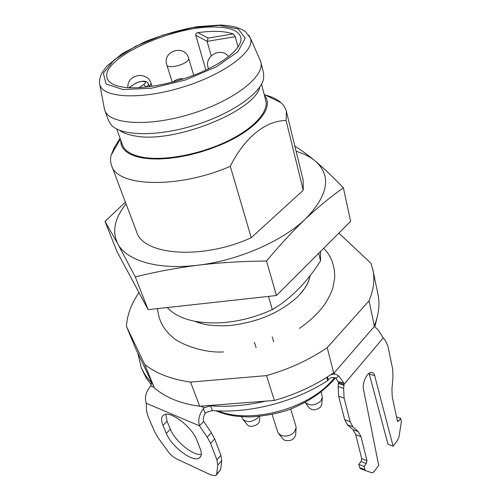 <?xml version="1.0" encoding="UTF-8"?>
<svg xmlns="http://www.w3.org/2000/svg" width="501" height="501" viewBox="0 0 501 501"><rect width="100%" height="100%" fill="white"/><g stroke="black" fill="none" stroke-linecap="round" stroke-linejoin="round"><path stroke-width="0.75" d="M210.627 405.804L212.38 410.538L206.168 412.417L205.185 413.438L203.381 408.659L204.389 407.695L210.627 405.804C228.093 407.144 246.429 405.591 265.643 401.138L199.717 406.236C180.767 403.725 165.656 397.606 154.371 387.874L135.815 348.959L126.459 326.389L144.72 364.477C155.874 373.389 171.148 379.263 190.543 382.094L266.538 375.618C289.221 369.112 309.443 359.787 327.203 347.638L369.043 300.825C373.64 289.803 374.93 279.514 372.919 269.951L370.959 263.275L338.864 233.078M138.971 292.59C131.268 303.756 127.097 315.023 126.459 326.389M265.643 401.138L274.348 400.462C296.561 394.112 316.338 384.868 333.672 372.738L334.23 374.222L330.942 374.623M369.043 300.825L374.391 326.358L333.954 373.145M333.672 372.738L327.203 347.638M374.391 325.663C378.819 314.503 380.015 304.044 377.961 294.281L372.919 269.951M397.293 420.527L398.69 421.015L397.875 421.535L397.381 420.934L392.258 396.905L391.92 389.315L393.003 376.79L392.665 369.055L387.799 345.652L384.781 339.534L383.227 337.943L378.18 329.971L374.391 326.358M310.175 275.613L309.311 278.888C307.652 283.998 304.583 289.108 300.112 294.219M203.45 324.091L195.609 321.467M167.246 307.551C178.124 319.074 196.68 324.109 222.907 322.663C239.835 321.266 256.312 316.92 272.344 309.631L268.461 296.404M318.705 253.249L320.577 260.864L320.515 251.439M320.577 260.864C309.18 278.8 295.985 293.198 280.986 304.057L272.344 309.631M296.097 428.43L295.671 434.73C294.275 439.54 290.674 441.431 284.862 440.392L282.739 438.77L278.813 433.822M322.35 397.926L321.786 404.213L320.621 406.981C316.3 410.501 312.442 410.732 309.048 407.689L305.291 402.579M259.681 416.425L259.556 420.164C260.063 425.042 249.686 428.643 247.125 424.479L243.11 419.6M272.137 414.509L277.736 431.981L278.362 433.252L281.261 435.469C286.19 436.91 290.555 435.764 294.375 432.025L296.147 427.704L295.941 426.301L290.73 409.092M305.222 402.497C310.044 406.179 315.242 405.697 320.809 401.057L322.406 397.274L321.166 392.026M241.689 416.732L242.703 419.105C247.112 422.806 252.172 422.33 257.902 417.671L258.785 416.513M201.258 454.357C193.142 456.01 174.887 441.03 170.365 429.194L167.052 421.191L165.75 414.358M207.207 437.135L211.341 432.695L203.663 421.429L199.479 425.837L146.248 403.249L146.574 410.926L147.889 415.999L154.634 431.756L158.285 438.024L168.148 451.645C170.578 454.877 173.327 457.256 176.396 458.797L211.222 475.086L215.793 475.618L216.651 474.165L217.778 465.091L216.864 459.774L210.595 443.398L207.207 437.135L199.479 425.837C197.857 420.207 199.16 414.477 203.381 408.659M211.341 432.695L214.697 438.951L210.595 443.398M216.864 459.774L220.885 455.321L214.697 438.951M220.885 455.321L221.768 460.651L217.778 465.091M216.651 474.165L220.584 469.756L221.768 460.651M220.584 469.756L216.451 474.879M393.116 446.209L374.679 375.694L369.293 373.971L387.999 444.299L393.116 446.209L397.612 440.21L398.99 436.897L401.389 421.679L400.694 418.385L396.529 416.938M374.679 375.694C374.109 373.633 373.088 372.55 371.617 372.425C367.365 371.823 361.96 382.971 363.488 389.315L378.706 465.423L373.99 471.71L372.111 472.894L360.495 468.717L359.674 467.633L358.829 464.339L361.021 461.49L361.753 458.672L355.691 434.636L352.998 429.683L347.512 424.823L344.719 419.706L338.632 396.191L338.156 386.534L338.532 382.501L344.03 384.342L343.705 382.946L338.795 375.932L333.835 373.289M369.293 373.971L369.093 373.32M359.674 467.633L364.885 469.725L365.699 470.815M364.885 469.725L364.052 466.425L358.829 464.339M364.052 466.425L366.237 463.557L361.021 461.49M361.753 458.672L366.976 460.726L366.237 463.557M366.976 460.726L360.996 436.628L355.691 434.636M352.998 429.683L358.328 431.662L360.996 436.628M358.328 431.662L352.879 426.808L347.512 424.823M344.719 419.706L350.105 421.679L352.879 426.808M350.105 421.679L344.106 398.088L338.632 396.191M338.156 386.534L343.655 388.4L344.106 398.088M343.655 388.4L344.03 384.342L383.227 337.943M398.69 421.015L400.694 418.385M162.969 425.343C160.834 420.026 161.159 416.544 163.94 414.891C170.478 410.463 192.177 427.002 196.887 440.26L200.106 448.439C201.922 453.286 201.609 456.486 199.173 458.039C192.622 462.636 171.323 446.441 166.319 433.352L162.969 425.343L167.052 421.191M205.185 413.438C203.412 416.243 202.905 418.905 203.663 421.429M338.532 382.501L335.958 378.268C332.846 376.802 330.272 377.366 328.249 379.958L327.692 380.597L326.827 377.316M374.435 325.562L374.598 326.32L375.092 325.744L374.836 324.548M137.813 353.149L141.132 367.139L142.998 371.623L146.542 378.455L151.321 384.862M375.092 325.744L377.14 317.427M212.38 410.538C249.154 413.782 294.945 401.99 327.692 380.597M146.248 403.249C144.501 397.825 145.728 392.396 149.918 386.96L150.701 385.977L154.133 387.367M141.132 367.139C143.33 372.431 146.58 377.353 150.889 381.9L151.39 382.658L150.701 385.977M274.348 400.462L266.538 375.618M199.717 406.236L190.543 382.094M154.371 387.874L144.72 364.477M276.446 295.521L266.545 261.04C279.708 245.189 292.728 231.118 305.616 218.818C318.542 206.738 331.13 196.411 343.385 187.837L350.631 221.317L276.446 295.521L148.121 309.656L117.077 251.759L105.003 221.436L117.773 243.793C126.402 260.62 157.884 270.264 198.189 265.173C238.238 260.52 282.633 241.075 305.616 218.818C328.593 194.826 331.756 175.525 315.116 160.927C310.119 156.8 303.781 153.575 296.11 151.246M126.064 203.888C114.585 218.236 111.823 231.537 117.773 243.793L135.314 276.959C155.235 271.918 176.189 267.991 198.189 265.173C220.265 262.562 243.054 261.184 266.545 261.04M265.167 94.958C271.874 96.699 277.134 99.267 280.948 102.661C283.748 105.185 285.557 108.103 286.39 111.416L303.18 180.235L303.23 190.274L251.239 237.712C202.135 260.251 142.91 255.247 136.604 231.794L111.579 165.53C110.395 162.324 110.239 158.892 111.122 155.229L114.36 147.432L120.071 138.326M343.385 187.837C333.203 177.197 323.778 168.23 315.116 160.927C307.802 154.878 301.051 149.949 294.864 146.142M148.121 309.656L135.314 276.959M125.4 202.135L105.003 221.436M238.031 47.119L235.263 36.705L207.095 41.345L211.203 55.78M197.908 32.653L208.09 38.082L207.095 41.345L195.753 35.195C195.684 33.705 196.405 32.853 197.908 32.653C212.944 30.599 224.711 31.018 233.215 33.911L235.263 36.705M195.753 35.195L205.898 70.084M216.82 27.067C230.629 27.536 238.601 30.88 240.73 37.099C243.329 46.261 227.053 61.203 200.049 72.695C173.102 84.199 139.885 90.105 122 86.955C113.708 85.458 108.798 82.609 107.264 78.413C99.079 58.824 174.561 24.712 216.82 27.067M259.831 59.506L260.789 61.98C265.173 76.152 234.124 100.688 191.357 113.833C148.64 127.148 109.162 124.448 104.765 110.276L104.164 107.696M260.789 61.98L263.557 72.914L263.67 78.363C261.322 92.986 231.963 113.771 194.876 125.2C157.815 136.723 121.856 136.159 111.648 125.419L108.667 120.866L104.765 110.276M259.875 86.861C255.128 110.971 174.592 143.53 135.746 136.065C128.644 134.988 123.252 133.066 119.582 130.291M116.664 128.976L122.494 144.977C124.799 151.133 131.725 155.26 143.261 157.364C164.222 160.99 199.06 154.615 226.176 141.789C253.343 128.982 268.837 111.93 265.768 100.62L261.541 84.13M120.703 140.061L121.035 144.175L122.689 147.939L125.663 151.264L129.941 154.083L135.477 156.325L142.19 157.921L149.981 158.83L158.698 159.011L168.179 158.46L178.224 157.164L188.633 155.147L199.166 152.454L209.6 149.135L219.701 145.265C256.111 130.323 275.055 107.258 264.472 95.559M286.39 111.416L286.109 120.584C266.545 120.259 244.801 136.942 230.285 166.294C178.206 189.09 116.871 186.817 111.579 165.53M286.109 120.584L303.23 190.274M251.239 237.712L230.285 166.294M114.36 147.432L114.829 148.697M217.879 410.883C251.133 424.522 309.28 408.703 333.121 379.257L334.605 377.472M338.494 383.503L343.993 385.35M170.365 429.194L166.319 433.352M338.407 381.749L343.705 382.946M335.958 378.268L338.795 375.932M327.447 376.921L328.249 379.958M151.571 383.553L150.889 381.9M200.594 406.161L204.389 407.695M208.817 68.681L208.122 67.748L208.447 68.862M127.943 87.637C126.584 74.28 147.513 70.61 151.095 83.535L149.574 86.698M166.852 65.042C161.804 50.945 184.9 43.819 188.658 58.316C188.927 59.419 188.007 60.702 185.909 62.168C180.103 66.339 167.378 68.23 166.852 65.042L172.263 82.17M134.337 84.118L129.258 87.719M128.964 87.7L134.844 83.78C137.186 82.277 140.274 81.4 144.094 81.156L146.643 81.776L148.415 83.73C148.659 84.65 147.895 85.734 146.123 86.967L143.655 84.537C149.173 80.955 140.293 80.185 135.189 83.761M138.984 87.681L143.655 84.537M208.09 38.082L233.215 33.911M219.4 25.351L238.257 28.97L245.246 38.214L237.843 51.703L216.438 66.802L185.188 80.072L151.34 88.27L122.933 89.541L106.062 83.968L103.356 73.234L114.14 59.838L135.47 46.343L163.238 34.995L192.816 27.574L219.4 25.351M248.834 35.233L250.375 38.032C255.554 50.701 225.156 74.098 183.059 87.036C141.019 100.137 102.718 98.014 99.837 84.631L104.484 109.381M309.311 278.888C307.958 284.036 304.101 289.96 297.738 296.655C288.376 305.253 277.41 312.06 264.829 317.083C256.449 320.477 242.146 324.335 229.314 325.562C220.878 326.032 213.1 325.719 205.986 324.623C201.54 323.652 197.845 322.556 194.902 321.329M157.615 308.61C157.997 314.165 159.462 319.45 162.005 324.473C164.503 328.994 167.81 333.027 171.906 336.566C177.354 342.559 201.064 353.218 223.446 351.952M299.404 328.437C310.388 320.797 319.112 312.355 325.575 303.111C329.564 296.197 332.006 291.094 332.902 287.806L334.743 277.523C334.762 265.248 331.055 255.516 323.621 248.333M254.408 342.302L256.086 347.606M272.206 336.822L273.721 341.889M335.338 377.798L332.695 381.036C321.354 393.385 305.203 403.8 286.572 410.576C273.878 414.365 261.234 416.5 248.64 416.976L236.065 416.168C228.619 415.166 221.874 413.369 215.825 410.776M200.751 456.33L199.173 458.039M183.516 78.864C179.634 78.319 176.208 79.333 173.252 81.907M228.638 56.588C221.141 46.593 204.051 55.943 208.122 67.748M151.095 83.535L152.028 86.354M188.658 58.316L193.737 75.25M148.415 83.73L149.411 86.717M260.52 61.078L250.375 38.032L245.728 32.014C244.926 31.156 242.778 29.935 239.278 28.338C234.124 26.421 227.711 25.326 220.027 25.05L197.118 26.691C180.241 29.722 162.919 34.701 145.152 41.639L122.332 53.526L106.625 66.364C103.256 70.81 101.327 73.822 100.839 75.407C99.449 79.396 99.11 82.471 99.837 84.631M120.328 139.021L111.122 155.229M264.196 94.489L280.948 102.661"/></g></svg>
